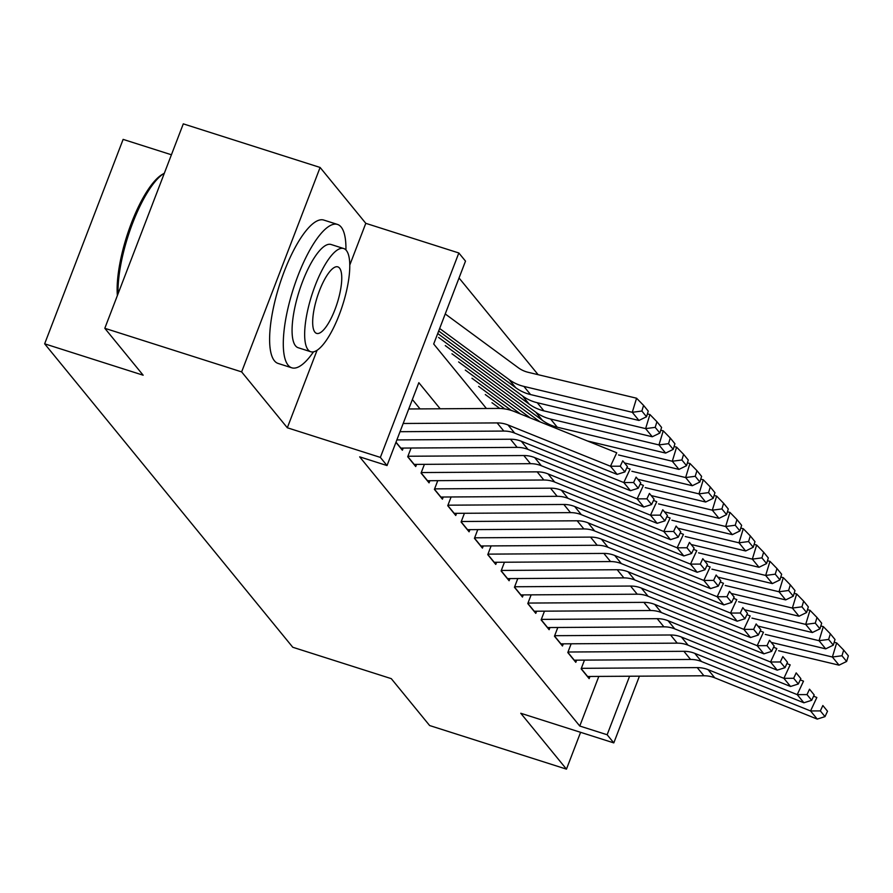 <?xml version="1.0" encoding="UTF-8"?>
<svg xmlns="http://www.w3.org/2000/svg" width="893" height="893" viewBox="0 0 893 893"><rect width="100%" height="100%" fill="white"/><g stroke="black" fill="none" stroke-linecap="round" stroke-linejoin="round"><path stroke-width="1.34" d="M171.423 154.768L123.122 139.386L44.65 343.816L292.77 647.258L391.279 678.647L429.633 725.54L566.463 769.141L580.595 732.316M44.65 343.816L143.159 375.205L104.805 328.3L183.288 123.859L320.107 167.46L241.635 371.89L287.323 427.769L380.362 457.406L458.835 252.976L465.51 261.124L433.697 344.006L486.417 408.492M349.766 265.098L365.795 223.328L320.107 167.46M365.795 223.328L458.835 252.976M538.133 374.692L459.035 277.969M104.805 328.3L241.635 371.89M584.491 660.106L581.142 668.835L589.146 678.624L589.972 676.47M571.152 643.797L567.803 652.526L575.806 662.316L576.632 660.161M557.812 627.478L554.464 636.207L562.467 645.996L563.293 643.842M544.473 611.169L541.125 619.898L549.128 629.688L549.954 627.533M531.134 594.85L527.785 603.579L535.789 613.368L536.615 611.214M517.795 578.541L514.446 587.27L522.45 597.06L523.276 594.905M504.456 562.222L501.107 570.951L509.11 580.74L509.936 578.586M491.117 545.913L487.768 554.642L495.771 564.432L496.597 562.277M477.777 529.594L474.429 538.323L482.432 548.112L483.258 545.958M464.438 513.285L461.089 522.014L469.093 531.804L469.919 529.649M451.099 496.966L447.75 505.695L455.754 515.484L456.58 513.33M437.76 480.657L434.4 489.386L442.415 499.176L443.241 497.021M424.421 464.338L421.061 473.067L429.064 482.856L429.901 480.702M411.081 448.029L407.721 456.758L415.725 466.548L416.562 464.393M395.945 442.348L402.386 450.228L403.223 448.074M440.182 408.782L418.839 382.684L387.026 465.566L359.667 456.848L579.769 726.031L598.812 676.414M420.045 408.905L412.376 399.528M639.421 676.168L613.804 742.898L520.764 713.261L566.463 769.141M613.804 742.898L607.14 734.749L629.598 676.224M579.769 726.031L607.14 734.749M387.026 465.566L380.362 457.406M287.323 427.769L317.06 350.302M403.189 423.483L497.144 422.914A30.094 28.196 140.7 0 1 507.994 424.956L610.466 466.235L616.739 452.773L514.268 411.494A45.141 42.284 -39.3 0 0 497.993 408.425L408.76 408.972M400.031 431.699L503.808 431.062A30.094 28.196 140.7 0 1 514.669 433.105L617.13 474.395L610.466 466.235L620.244 466.202L624.91 471.906L627.422 466.526L622.756 460.81L620.244 466.202M622.756 460.81L627.422 466.526M617.13 474.395L624.91 471.906M646.532 416.752L648.251 411.115L643.585 405.4L641.866 411.037L646.532 416.752L638.941 420.458L530.565 394.572A45.141 42.284 140.7 0 1 515.741 387.718L438.686 331.002M638.941 420.458L632.277 412.298L523.901 386.412A45.141 42.284 140.7 0 1 509.066 379.558L439.657 328.479M641.866 411.037L632.277 412.298L636.575 398.211L643.585 405.4M445.227 313.956L518.32 367.76A30.094 28.196 -39.3 0 0 528.198 372.314L636.575 398.211M117.374 295.572A73.438 21.957 -72.3 0 1 130.49 225.516A73.438 21.957 -72.3 0 1 162.325 174.392L164.323 173.231A75.235 22.492 107.7 0 0 164.323 173.231A75.235 22.492 107.7 0 0 132.666 223.071A75.235 22.492 107.7 0 0 118.066 293.752M345.937 249.973A75.235 22.492 107.7 0 0 341.137 227.045A75.235 22.492 107.7 0 0 337.465 224.422A75.235 22.492 107.7 0 0 295.494 282.434A75.235 22.492 107.7 0 0 288.115 365.181A75.235 22.492 107.7 0 0 291.788 367.804A75.235 22.492 107.7 0 0 313.476 351.853M337.465 224.422L323.791 220.069A75.235 22.492 107.7 0 0 281.808 278.08A75.235 22.492 107.7 0 0 274.441 360.817A75.235 22.492 107.7 0 0 278.114 363.44L291.788 367.804M310.775 351.742L298.184 347.723A54.172 16.197 -72.3 0 1 295.538 345.837A54.172 16.197 -72.3 0 1 300.852 286.262A54.172 16.197 -72.3 0 1 331.08 244.492L343.66 248.511A54.172 16.197 107.7 0 0 313.432 290.281A54.172 16.197 107.7 0 0 308.13 349.855A54.172 16.197 107.7 0 0 310.775 351.742A54.172 16.197 107.7 0 0 341.003 309.971A54.172 16.197 107.7 0 0 346.305 250.397A54.172 16.197 107.7 0 0 343.66 248.511M314.916 332.174A34.916 10.437 107.7 0 0 316.624 333.39A34.916 10.437 107.7 0 0 336.103 306.466A34.916 10.437 107.7 0 0 339.519 268.079A34.916 10.437 107.7 0 0 337.811 266.862A34.916 10.437 107.7 0 0 318.332 293.775A34.916 10.437 107.7 0 0 314.916 332.174M396.872 439.914L510.483 439.222A30.094 28.196 140.7 0 1 521.333 441.265L623.805 482.555L630.078 469.093L626.841 467.787M400.633 448.085A21.064 19.735 -39.3 0 0 400.845 448.085L517.159 447.382A30.094 28.196 140.7 0 1 528.009 449.425L630.469 490.704L623.805 482.555L633.583 482.51L638.249 488.225L640.761 482.834L636.095 477.13L633.583 482.51M636.095 477.13L640.761 482.834M630.469 490.704L638.249 488.225M407.922 456.245L523.823 455.542A30.094 28.196 140.7 0 1 534.673 457.584L637.144 498.863L643.418 485.401L640.181 484.095M413.972 464.405A21.064 19.735 -39.3 0 0 414.185 464.405L530.498 463.69A30.094 28.196 140.7 0 1 541.348 465.733L643.808 507.023L637.144 498.863L646.923 498.83L651.589 504.534L654.1 499.154L649.434 493.438L646.923 498.83M649.434 493.438L654.1 499.154M643.808 507.023L651.589 504.534M421.262 472.553L537.162 471.85A30.094 28.196 140.7 0 1 548.012 473.893L650.484 515.183L656.757 501.721L653.52 500.415M427.323 480.713A21.064 19.735 -39.3 0 0 427.524 480.713L543.837 480.01A30.094 28.196 140.7 0 1 554.687 482.053L657.148 523.331L650.484 515.183L660.262 515.138L664.928 520.853L667.439 515.462L662.773 509.758L660.262 515.138M662.773 509.758L667.439 515.462M657.148 523.331L664.928 520.853M434.601 488.873L550.501 488.17A30.094 28.196 140.7 0 1 561.362 490.212L663.823 531.491L670.096 518.029L666.859 516.723M440.662 497.033A21.064 19.735 -39.3 0 0 440.863 497.033L557.176 496.318A30.094 28.196 140.7 0 1 568.026 498.361L670.498 539.651L663.823 531.491L673.601 531.458L678.267 537.162L680.779 531.781L676.113 526.066L673.601 531.458M676.113 526.066L680.779 531.781M670.498 539.651L678.267 537.162M659.871 433.06L661.59 427.423L656.924 421.719L655.205 427.356L659.871 433.06L652.281 436.766L543.915 410.88A45.141 42.284 140.7 0 1 529.08 404.038L438.608 337.442M652.281 436.766L645.617 428.618L537.24 402.721A45.141 42.284 140.7 0 1 522.416 395.878L437.715 333.536M655.205 427.356L645.617 428.618L649.914 414.519L656.924 421.719M647.392 413.917L649.914 414.519M673.21 449.38L674.929 443.743L670.263 438.028L668.544 443.665L673.21 449.38L665.631 453.086L557.254 427.2A45.141 42.284 140.7 0 1 542.419 420.346L451.947 353.762M665.631 453.086L658.956 444.926L550.579 419.04A45.141 42.284 140.7 0 1 535.755 412.186L445.272 345.602M668.544 443.665L658.956 444.926L663.253 430.839L670.263 438.028M660.731 430.236L663.253 430.839M686.55 465.688L688.269 460.051L683.603 454.347L681.884 459.984L686.55 465.688L678.97 469.394L618.525 454.961M530.375 417.98L465.286 370.07M540.12 421.909L458.611 361.911M678.97 469.394L672.295 461.246L587.449 440.975M681.884 459.984L672.295 461.246L676.593 447.147L683.603 454.347M674.07 446.545L676.593 447.147M699.889 482.008L701.608 476.371L696.942 470.656L695.223 476.293L699.889 482.008L692.309 485.714L631.864 471.27M511.265 410.412L478.626 386.39M520.619 414.051L471.95 378.23M692.309 485.714L685.634 477.554L624.933 463.054M695.223 476.293L685.634 477.554L689.932 463.467L696.942 470.656M687.409 462.864L689.932 463.467M447.94 505.181L563.84 504.478A30.094 28.196 140.7 0 1 574.701 506.521L677.162 547.811L683.435 534.349L680.198 533.043M454.001 513.341A21.064 19.735 -39.3 0 0 454.202 513.341L570.515 512.638A30.094 28.196 140.7 0 1 581.365 514.681L683.837 555.959L677.162 547.811L686.94 547.766L691.617 553.481L694.118 548.09L689.452 542.386L686.94 547.766M689.452 542.386L694.118 548.09M683.837 555.959L691.617 553.481M713.228 498.316L714.947 492.679L710.281 486.975L708.562 492.612L713.228 498.316L705.649 502.022L645.204 487.589M499.779 408.447L491.965 402.698M504.824 408.916L485.29 394.539M705.649 502.022L698.973 493.874L638.272 479.362M708.562 492.612L698.973 493.874L703.282 479.775L710.281 486.975M700.759 479.173L703.282 479.775M461.279 521.501L577.179 520.798A30.094 28.196 140.7 0 1 588.04 522.84L690.501 564.119L696.774 550.657L693.537 549.351M467.34 529.661A21.064 19.735 -39.3 0 0 467.541 529.661L583.855 528.946A30.094 28.196 140.7 0 1 594.705 530.989L697.176 572.279L690.501 564.119L700.279 564.086L704.957 569.79L707.457 564.409L702.791 558.694L700.279 564.086M702.791 558.694L707.457 564.409M697.176 572.279L704.957 569.79M726.567 514.636L728.286 508.999L723.62 503.284L721.901 508.921L726.567 514.636L718.988 518.342L658.543 503.898M718.988 518.342L712.313 510.182L651.611 495.682M721.901 508.921L712.313 510.182L716.621 496.095L723.62 503.284M714.099 495.492L716.621 496.095M474.618 537.809L590.519 537.106A30.094 28.196 140.7 0 1 601.38 539.149L703.84 580.439L710.114 566.977L706.876 565.671M480.68 545.969A21.064 19.735 -39.3 0 0 480.88 545.969L597.194 545.266A30.094 28.196 140.7 0 1 608.044 547.309L710.515 588.587L703.84 580.439L713.619 580.394L718.296 586.109L720.807 580.718L716.13 575.014L713.619 580.394M716.13 575.014L720.807 580.718M710.515 588.587L718.296 586.109M739.906 530.944L741.625 525.307L736.959 519.603L735.24 525.24L739.906 530.944L732.327 534.65L671.882 520.217M732.327 534.65L725.652 526.502L664.95 511.99M735.24 525.24L725.652 526.502L729.961 512.403L736.959 519.603M727.438 511.801L729.961 512.403M487.958 554.129L603.858 553.426A30.094 28.196 140.7 0 1 614.719 555.468L717.179 596.747L723.453 583.285L720.216 581.979M494.019 562.289A21.064 19.735 -39.3 0 0 494.22 562.289L610.533 561.574A30.094 28.196 140.7 0 1 621.383 563.617L723.855 604.907L717.179 596.747L726.958 596.714L731.635 602.418L734.146 597.037L729.469 591.322L726.958 596.714M729.469 591.322L734.146 597.037M723.855 604.907L731.635 602.418M753.245 547.264L754.976 541.627L750.299 535.912L748.58 541.549L753.245 547.264L745.666 550.97L685.221 536.526M745.666 550.97L738.991 542.81L678.289 528.31M748.58 541.549L738.991 542.81L743.3 528.723L750.299 535.912M740.777 528.12L743.3 528.723M501.297 570.437L617.208 569.734A30.094 28.196 140.7 0 1 628.058 571.777L730.519 613.067L736.803 599.605L733.555 598.299M507.358 578.597A21.064 19.735 -39.3 0 0 507.559 578.597L623.872 577.894A30.094 28.196 140.7 0 1 634.722 579.937L737.194 621.215L730.519 613.067L740.308 613.022L744.974 618.737L747.486 613.346L742.809 607.642L740.308 613.022M742.809 607.642L747.486 613.346M737.194 621.215L744.974 618.737M514.647 586.757L630.547 586.054A30.094 28.196 140.7 0 1 641.397 588.096L743.858 629.375L750.142 615.913L746.894 614.607M520.697 594.917A21.064 19.735 -39.3 0 0 520.898 594.917L637.211 594.202A30.094 28.196 140.7 0 1 648.061 596.245L750.533 637.535L743.858 629.375L753.647 629.342L758.313 635.046L760.825 629.665L756.148 623.95L753.647 629.342M756.148 623.95L760.825 629.665M750.533 637.535L758.313 635.046M527.986 603.065L643.886 602.362A30.094 28.196 140.7 0 1 654.736 604.405L757.197 645.695L763.482 632.233L760.233 630.927M534.036 611.225A21.064 19.735 -39.3 0 0 534.237 611.225L650.55 610.522A30.094 28.196 140.7 0 1 661.412 612.565L763.872 653.843L757.197 645.695L766.987 645.65L771.652 651.365L774.164 645.974L769.498 640.27L766.987 645.65M769.498 640.27L774.164 645.974M763.872 653.843L771.652 651.365M541.325 619.385L657.226 618.682A30.094 28.196 140.7 0 1 668.076 620.724L770.547 662.003L776.821 648.541L773.572 647.235M547.376 627.545A21.064 19.735 -39.3 0 0 547.576 627.545L663.89 626.83A30.094 28.196 140.7 0 1 674.751 628.873L777.211 670.163L770.547 662.003L780.326 661.97L784.992 667.674L787.503 662.293L782.837 656.578L780.326 661.97M782.837 656.578L787.503 662.293M777.211 670.163L784.992 667.674M554.665 635.693L670.565 634.99A30.094 28.196 140.7 0 1 681.415 637.033L783.887 678.323L790.16 664.861L786.912 663.555M560.715 643.853A21.064 19.735 -39.3 0 0 560.927 643.853L677.229 643.15A30.094 28.196 140.7 0 1 688.09 645.192L790.551 686.471L783.887 678.323L793.665 678.278L798.331 683.993L800.842 678.602L796.176 672.898L793.665 678.278M796.176 672.898L800.842 678.602M790.551 686.471L798.331 683.993M568.004 652.013L683.904 651.31A30.094 28.196 140.7 0 1 694.754 653.352L797.226 694.631L803.499 681.169L800.251 679.863M574.054 660.173A21.064 19.735 -39.3 0 0 574.266 660.173L690.568 659.458A30.094 28.196 140.7 0 1 701.429 661.501L803.89 702.791L797.226 694.631L807.004 694.598L811.67 700.302L814.182 694.921L809.516 689.206L807.004 694.598M809.516 689.206L814.182 694.921M803.89 702.791L811.67 700.302M581.343 668.321L697.243 667.618A30.094 28.196 140.7 0 1 708.093 669.661L810.565 710.951L816.838 697.489L813.601 696.183M587.393 676.481A21.064 19.735 -39.3 0 0 587.605 676.481L703.907 675.778A30.094 28.196 140.7 0 1 714.768 677.82L817.229 719.099L810.565 710.951L820.343 710.906L825.009 716.621L827.521 711.23L822.855 705.526L820.343 710.906M822.855 705.526L827.521 711.23M817.229 719.099L825.009 716.621M766.585 563.572L768.315 557.935L763.638 552.231L761.919 557.868L766.585 563.572L759.005 567.278L698.56 552.845M759.005 567.278L752.33 559.13L691.629 544.618M761.919 557.868L752.33 559.13L756.639 545.031L763.638 552.231M754.116 544.429L756.639 545.031M779.935 579.892L781.654 574.255L776.977 568.54L775.258 574.177L779.935 579.892L772.345 583.598L711.911 569.154M772.345 583.598L765.669 575.438L704.968 560.938M775.258 574.177L765.669 575.438L769.978 561.351L776.977 568.54M767.455 560.748L769.978 561.351M793.274 596.2L794.993 590.563L790.316 584.859L788.597 590.496L793.274 596.2L785.684 599.906L725.25 585.473M785.684 599.906L779.02 591.758L718.307 577.246M788.597 590.496L779.02 591.758L783.317 577.659L790.316 584.859M780.795 577.057L783.317 577.659M806.613 612.52L808.332 606.883L803.667 601.168L801.936 606.805L806.613 612.52L799.023 616.226L738.589 601.782M799.023 616.226L792.359 608.066L731.646 593.566M801.936 606.805L792.359 608.066L796.656 593.979L803.667 601.168M794.134 593.376L796.656 593.979M819.953 628.828L821.672 623.191L817.006 617.487L815.276 623.124L819.953 628.828L812.362 632.534L751.928 618.101M812.362 632.534L805.698 624.386L744.996 609.874M815.276 623.124L805.698 624.386L809.996 610.287L817.006 617.487M807.473 609.685L809.996 610.287M833.292 645.148L835.011 639.511L830.345 633.796L828.626 639.433L833.292 645.148L825.701 648.854L765.268 634.41M825.701 648.854L819.037 640.694L758.336 626.194M828.626 639.433L819.037 640.694L823.335 626.607L830.345 633.796M820.812 626.004L823.335 626.607M846.631 661.456L848.35 655.819L843.684 650.115L841.965 655.752L846.631 661.456L839.04 665.162L778.607 650.729M839.04 665.162L832.376 657.014L771.675 642.502M841.965 655.752L832.376 657.014L836.674 642.915L843.684 650.115M834.151 642.313L836.674 642.915M497.144 422.914L503.808 431.062M507.994 424.956L514.669 433.105M530.565 394.572L523.901 386.412M515.741 387.718L509.066 379.558M510.483 439.222L517.159 447.382M521.333 441.265L528.009 449.425M396.012 442.18L400.845 448.085M523.823 455.542L530.498 463.69M534.673 457.584L541.348 465.733M407.788 456.591L414.185 464.405M537.162 471.85L543.837 480.01M548.012 473.893L554.687 482.053M421.128 472.899L427.524 480.713M550.501 488.17L557.176 496.318M561.362 490.212L568.026 498.361M434.467 489.219L440.863 497.033M543.915 410.88L537.24 402.721M529.08 404.038L522.416 395.878M557.254 427.2L550.579 419.04M542.419 420.346L535.755 412.186M563.84 504.478L570.515 512.638M574.701 506.521L581.365 514.681M447.806 505.527L454.202 513.341M577.179 520.798L583.855 528.946M588.04 522.84L594.705 530.989M461.145 521.847L467.541 529.661M590.519 537.106L597.194 545.266M601.38 539.149L608.044 547.309M474.496 538.155L480.88 545.969M603.858 553.426L610.533 561.574M614.719 555.468L621.383 563.617M487.835 554.475L494.22 562.289M617.208 569.734L623.872 577.894M628.058 571.777L634.722 579.937M501.174 570.783L507.559 578.597M630.547 586.054L637.211 594.202M641.397 588.096L648.061 596.245M514.513 587.103L520.898 594.917M643.886 602.362L650.55 610.522M654.736 604.405L661.412 612.565M527.852 603.411L534.237 611.225M657.226 618.682L663.89 626.83M668.076 620.724L674.751 628.873M541.191 619.731L547.576 627.545M670.565 634.99L677.229 643.15M681.415 637.033L688.09 645.192M554.531 636.039L560.927 643.853M683.904 651.31L690.568 659.458M694.754 653.352L701.429 661.501M567.87 652.359L574.266 660.173M697.243 667.618L703.907 675.778M708.093 669.661L714.768 677.82M581.209 668.667L587.605 676.481"/></g></svg>
